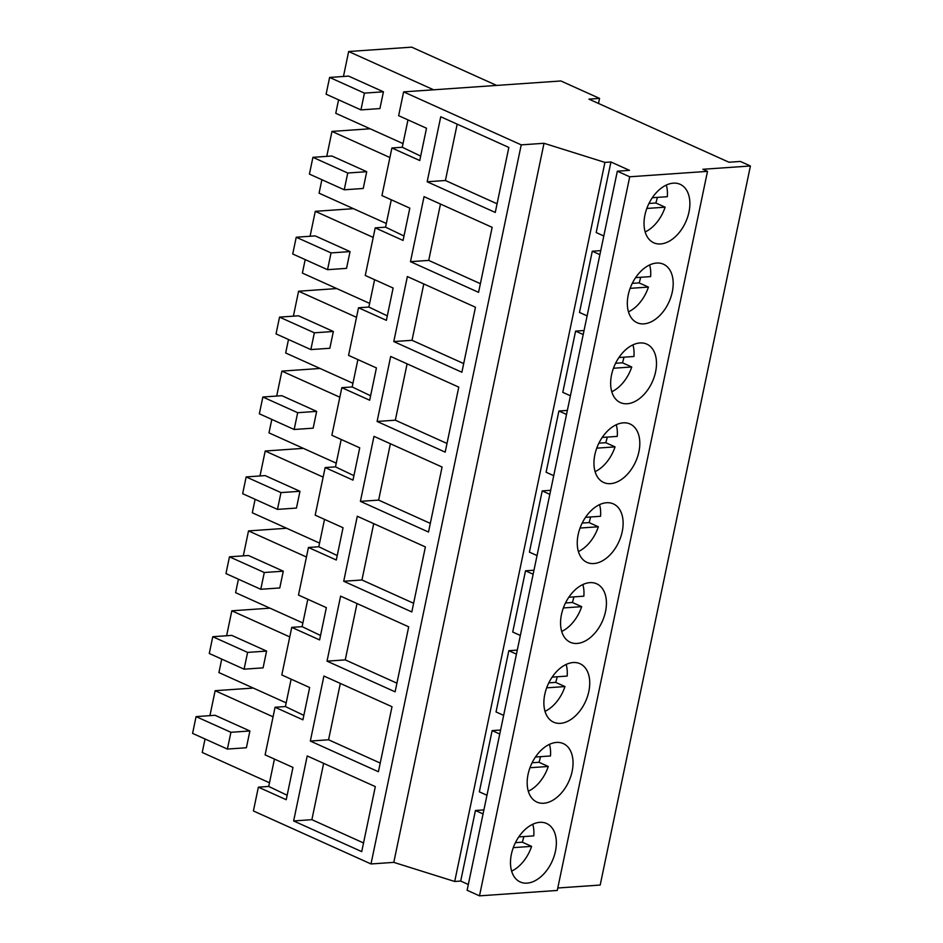 <?xml version="1.0" encoding="UTF-8"?>
<svg xmlns="http://www.w3.org/2000/svg" width="943" height="943" viewBox="0 0 943 943"><rect width="100%" height="100%" fill="white"/><g stroke="black" fill="none" stroke-linecap="round" stroke-linejoin="round"><path stroke-width="1.41" d="M483.064 813.927L475.449 810.497L460.703 881.057L468.329 884.499M483.9 809.907L475.449 810.497M604.935 162.396L610.923 161.984L629.5 170.353L617.335 171.19L629.724 176.777L707.498 171.367L702.865 169.28L750.416 165.98L740.361 161.442L728.963 162.231L588.915 99.133L599.559 98.402L560.873 80.968L403.616 91.884L521.231 144.868L544.017 143.289L604.935 162.396L454.703 881.481L460.703 881.057M500.592 730.012L492.14 730.601L479.339 791.837L486.965 795.267M517.294 650.116L508.831 650.705L496.03 711.93L503.656 715.372M533.986 570.22L525.522 570.798L512.721 632.034L520.347 635.476M550.677 490.313L542.213 490.902L529.412 552.138L537.038 555.568M567.368 410.417L558.904 411.007L546.103 472.243L553.73 475.673M584.059 330.521L575.595 331.111L562.794 392.347L570.421 395.777M600.75 250.626L592.287 251.215L579.485 312.451L587.112 315.881M610.923 161.984L596.188 232.544L603.803 235.986M557.796 888L600.196 885.053L750.416 165.98M617.335 171.19L467.115 890.275L479.492 895.85L557.278 890.451L707.498 171.367M403.616 91.884L398.641 115.683L426.507 128.236L419.753 160.534L391.899 147.98L381.95 195.578L409.816 208.132L403.062 240.43L375.208 227.876L370.234 251.675L365.259 275.486L393.113 288.028L386.371 320.325L358.517 307.772L348.568 355.381L376.422 367.923L369.68 400.221L341.826 387.667L331.877 435.277L359.731 447.831L352.988 480.117L325.135 467.575L315.186 515.173L343.04 527.726L336.297 560.012L308.444 547.47L298.495 595.068L326.349 607.622L319.606 639.92L291.752 627.366L281.804 674.964L309.658 687.518L302.915 719.815L275.061 707.262L265.113 754.871L292.967 767.413L286.224 799.711L258.37 787.157L253.396 810.956L371 863.953L393.797 862.374L454.703 881.481M499.755 734.031L492.14 730.601M516.446 654.136L508.831 650.705M533.137 574.24L525.522 570.798M549.828 494.344L542.213 490.902M566.519 414.437L558.904 411.007M583.21 334.541L575.595 331.111M599.901 254.645L592.287 251.215M544.017 143.289L393.797 862.374M599.559 98.402L598.499 103.447M629.724 176.777L479.492 895.85M549.71 865.969A32.086 20.581 -65.7 0 1 520.241 881.988A32.086 20.581 -65.7 0 1 517.129 839.506A32.086 20.581 -65.7 0 1 546.598 823.487A32.086 20.581 -65.7 0 1 549.71 865.969M649.857 386.583A32.086 20.581 -65.7 0 1 620.388 402.602A32.086 20.581 -65.7 0 1 617.288 360.12A32.086 20.581 -65.7 0 1 646.745 344.101A32.086 20.581 -65.7 0 1 649.857 386.583M583.092 706.177A32.086 20.581 -65.7 0 1 553.624 722.185A32.086 20.581 -65.7 0 1 550.512 679.703A32.086 20.581 -65.7 0 1 579.98 663.695A32.086 20.581 -65.7 0 1 583.092 706.177M533.821 759.598A32.086 20.581 -65.7 0 1 563.289 743.591A32.086 20.581 -65.7 0 1 566.401 786.073A32.086 20.581 -65.7 0 1 536.932 802.092A32.086 20.581 -65.7 0 1 533.821 759.598M616.474 546.386A32.086 20.581 -65.7 0 1 587.006 562.393A32.086 20.581 -65.7 0 1 583.894 519.911A32.086 20.581 -65.7 0 1 613.363 503.892A32.086 20.581 -65.7 0 1 616.474 546.386M599.783 626.282A32.086 20.581 -65.7 0 1 570.315 642.289A32.086 20.581 -65.7 0 1 567.203 599.807A32.086 20.581 -65.7 0 1 596.671 583.8A32.086 20.581 -65.7 0 1 599.783 626.282M666.548 306.687A32.086 20.581 -65.7 0 1 637.079 322.706A32.086 20.581 -65.7 0 1 633.979 280.212A32.086 20.581 -65.7 0 1 663.436 264.205A32.086 20.581 -65.7 0 1 666.548 306.687M600.597 440.016A32.086 20.581 -65.7 0 1 630.054 423.996A32.086 20.581 -65.7 0 1 633.166 466.479A32.086 20.581 -65.7 0 1 603.697 482.498A32.086 20.581 -65.7 0 1 600.597 440.016M650.67 200.317A32.086 20.581 -65.7 0 1 680.127 184.309A32.086 20.581 -65.7 0 1 683.239 226.792A32.086 20.581 -65.7 0 1 653.77 242.799A32.086 20.581 -65.7 0 1 650.67 200.317M521.231 144.868L371 863.953M293.638 820.952L307.218 755.944L375.314 786.615L361.723 851.623L293.638 820.952L311.874 819.679L363.538 842.959M410.476 261.671L424.055 196.651L492.152 227.334L478.572 292.342L410.476 261.671L428.711 260.398L480.376 283.678M343.712 581.253L357.291 516.245L425.387 546.928L411.808 611.936L343.712 581.253L361.947 579.992L413.612 603.272M360.403 501.358L373.982 436.35L442.078 467.033L428.499 532.041L360.403 501.358L378.638 500.096L430.303 523.377M310.33 741.057L378.414 771.728L392.005 706.72L323.909 676.037L310.33 741.057L328.565 739.784L380.229 763.064M327.021 661.149L340.6 596.141L408.696 626.824L395.105 691.832L327.021 661.149L345.256 659.888L396.92 683.168M393.785 341.566L461.881 372.237L475.461 307.229L407.364 276.558L393.785 341.566L412.02 340.293L423.784 283.949M377.094 421.462L445.19 452.145L458.769 387.125L390.673 356.454L377.094 421.462L395.329 420.189L407.093 363.857M427.167 181.763L440.746 116.755L508.843 147.438L495.264 212.446L427.167 181.763L445.402 180.502L497.067 203.782M258.37 787.157L268.72 786.438L274.437 759.068M275.061 707.262L285.411 706.543L291.128 679.172M291.752 627.366L302.102 626.647L307.819 599.276M308.444 547.47L318.793 546.751L324.51 519.369M325.135 467.575L335.484 466.856L341.201 439.473M341.826 387.667L352.175 386.948L357.892 359.578M358.517 307.772L368.866 307.053L374.595 279.682M375.208 227.876L385.557 227.157L391.286 199.786M391.899 147.98L402.248 147.261L407.977 119.891M385.557 227.157L403.993 235.986M368.866 307.053L387.302 315.881M352.175 386.948L370.611 395.777M335.484 466.856L353.92 475.673M318.793 546.751L337.229 555.568M302.102 626.647L320.537 635.476M285.411 706.543L303.846 715.372M268.72 786.438L287.155 795.267M402.248 147.261L420.684 156.09M323.638 763.335L311.874 819.679M440.487 204.053L428.711 260.398M373.711 523.648L361.947 579.992M390.402 443.752L378.638 500.096M340.329 683.439L328.565 739.784M357.02 603.544L345.256 659.888M463.685 363.574L412.02 340.293M446.994 443.469L395.329 420.189M457.178 124.158L445.402 180.502M209.924 715.654L215.134 690.7L273.069 716.81M269.486 782.773L202.226 752.467L205.044 739.006M246.394 747.752L249.895 730.978L230.905 732.298L227.404 749.072L246.394 747.752M227.404 749.072L192.584 733.383L196.085 716.609L215.075 715.289L249.895 730.978M253.29 688.06L215.134 690.7M336.745 288.57L298.589 291.222L356.525 317.32M352.941 383.282L285.682 352.977L288.499 339.515M293.379 316.164L298.589 291.222M329.85 348.262L333.351 331.488L314.361 332.808L310.86 349.582L329.85 348.262M310.86 349.582L276.04 333.893L279.541 317.119L298.53 315.799L333.351 331.488M255.117 499.307L252.3 512.78L319.559 543.085M303.363 448.361L265.207 451.013L323.143 477.111M259.997 475.956L265.207 451.013M296.467 508.065L299.968 491.291L280.979 492.6L277.478 509.385L296.467 508.065M277.478 509.385L242.657 493.696L246.158 476.922L265.148 475.602L299.968 491.291M353.436 208.674L315.28 211.326L373.216 237.424M369.632 303.387L302.385 273.081L305.19 259.62M310.07 236.269L315.28 211.326M346.541 268.366L350.042 251.592L331.052 252.913L327.551 269.686L346.541 268.366M327.551 269.686L292.731 253.997L296.232 237.223L315.221 235.903L350.042 251.592M276.688 396.06L281.898 371.118L339.834 397.215M336.25 463.178L268.991 432.872L271.808 419.411M313.159 428.169L316.659 411.384L297.67 412.704L294.169 429.489L313.159 428.169M294.169 429.489L259.349 413.8L262.849 397.015L281.839 395.695L316.659 411.384M320.054 368.465L281.898 371.118M221.735 659.098L218.917 672.571L286.177 702.877M269.981 608.164L231.825 610.805L289.76 636.914M226.615 635.747L231.825 610.805M263.085 667.856L266.586 651.083L247.596 652.403L244.096 669.176L263.085 667.856M244.096 669.176L209.275 653.487L212.776 636.714L231.766 635.393L266.586 651.083M326.761 156.361L331.971 131.419L389.907 157.528M386.324 223.491L319.076 193.185L321.881 179.712M363.232 188.47L366.733 171.697L347.743 173.017L344.242 189.791L363.232 188.47M344.242 189.791L309.422 174.101L312.923 157.328L331.912 156.008L366.733 171.697M370.127 128.778L331.971 131.419M243.306 555.851L248.516 530.909L306.451 557.018M302.868 622.981L235.609 592.675L238.426 579.202M279.776 587.961L283.277 571.187L264.288 572.507L260.787 589.281L279.776 587.961M260.787 589.281L225.966 573.592L229.467 556.818L248.457 555.498L283.277 571.187M286.672 528.257L248.516 530.909M343.452 76.466L348.662 51.523L433.615 89.797M403.015 143.595L335.767 113.29L338.572 99.817M379.923 108.575L383.424 91.801L364.434 93.121L360.933 109.895L379.923 108.575M360.933 109.895L326.113 94.206L329.614 77.432L348.604 76.112L383.424 91.801M348.662 51.523L411.678 47.15L496.631 85.424M196.085 716.609L230.905 732.298M279.541 317.119L314.361 332.808M246.158 476.922L280.979 492.6M296.232 237.223L331.052 252.913M262.849 397.015L297.67 412.704M212.776 636.714L247.596 652.403M312.923 157.328L347.743 173.017M229.467 556.818L264.288 572.507M329.614 77.432L364.434 93.121M511.636 871.12A32.086 20.581 114.3 0 0 527.267 855.867A32.086 20.581 114.3 0 0 531.593 846.366L522.304 842.182A32.086 20.581 114.3 0 0 523.801 836.571M518.768 836.924L533.773 835.875A32.086 20.581 114.3 0 0 532.76 824.241M513.298 847.627L531.593 846.366M515.432 842.653L522.304 842.182M528.328 791.224A32.086 20.581 114.3 0 0 543.958 775.959A32.086 20.581 114.3 0 0 548.284 766.47L538.995 762.286A32.086 20.581 114.3 0 0 540.492 756.675M535.459 757.017L550.464 755.98A32.086 20.581 114.3 0 0 549.451 744.345M529.99 767.732L548.284 766.47M532.123 762.757L538.995 762.286M545.019 711.328A32.086 20.581 114.3 0 0 560.649 696.064A32.086 20.581 114.3 0 0 564.975 686.563L555.686 682.378A32.086 20.581 114.3 0 0 557.183 676.779M552.15 677.121L567.156 676.084A32.086 20.581 114.3 0 0 566.142 664.438M546.681 687.836L564.975 686.563M548.814 682.862L555.686 682.378M561.71 631.433A32.086 20.581 114.3 0 0 577.34 616.168A32.086 20.581 114.3 0 0 581.666 606.667L572.377 602.483A32.086 20.581 114.3 0 0 573.874 596.872M568.841 597.225L583.847 596.188A32.086 20.581 114.3 0 0 582.845 584.542M563.372 607.94L581.666 606.667M565.505 602.966L572.377 602.483M578.401 551.537A32.086 20.581 114.3 0 0 594.031 536.272A32.086 20.581 114.3 0 0 598.357 526.772L589.069 522.587A32.086 20.581 114.3 0 0 590.566 516.976M585.532 517.33L600.55 516.281A32.086 20.581 114.3 0 0 599.536 504.646M580.063 528.045L598.357 526.772M582.196 523.07L589.069 522.587M595.092 471.641A32.086 20.581 114.3 0 0 610.722 456.377A32.086 20.581 114.3 0 0 615.048 446.876L605.76 442.691A32.086 20.581 114.3 0 0 607.257 437.08M602.223 437.434L617.241 436.385A32.086 20.581 114.3 0 0 616.227 424.751M596.754 448.149L615.048 446.876M598.888 443.163L605.76 442.691M611.783 391.734A32.086 20.581 114.3 0 0 627.425 376.481A32.086 20.581 114.3 0 0 631.739 366.98L622.451 362.796A32.086 20.581 114.3 0 0 623.948 357.185M618.914 357.538L633.932 356.489A32.086 20.581 114.3 0 0 632.918 344.855M613.445 368.241L631.739 366.98M615.579 363.267L622.451 362.796M628.474 311.838A32.086 20.581 114.3 0 0 644.116 296.573A32.086 20.581 114.3 0 0 648.43 287.085L639.142 282.9A32.086 20.581 114.3 0 0 640.639 277.289M635.606 277.631L650.623 276.594A32.086 20.581 114.3 0 0 649.609 264.959M630.136 288.346L648.43 287.085M632.27 283.372L639.142 282.9M645.177 231.943A32.086 20.581 114.3 0 0 660.807 216.678A32.086 20.581 114.3 0 0 665.121 207.177L655.833 202.993A32.086 20.581 114.3 0 0 657.33 197.393M652.297 197.735L667.314 196.698A32.086 20.581 114.3 0 0 666.3 185.052M646.827 208.45L665.121 207.177M648.961 203.476L655.833 202.993"/></g></svg>
